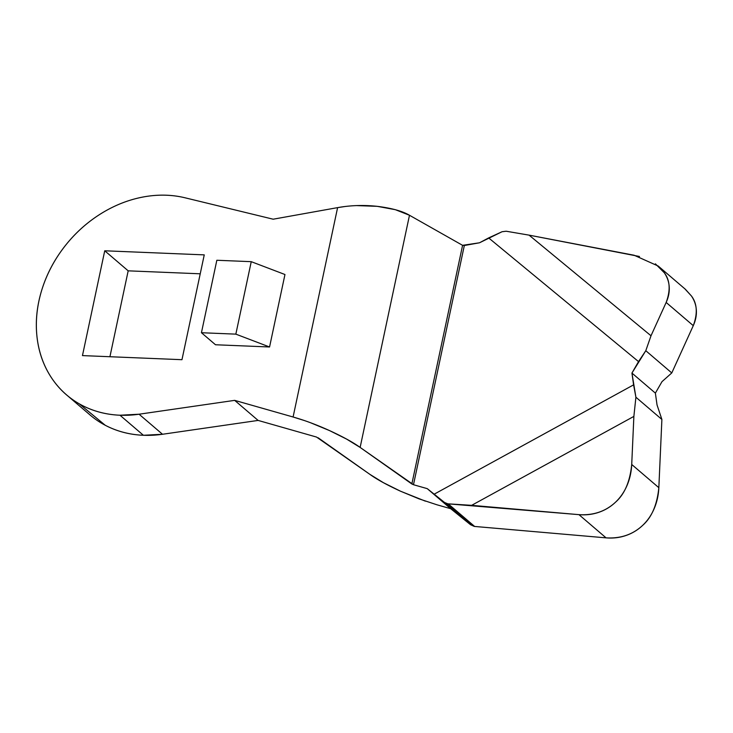 <?xml version="1.0" encoding="UTF-8"?>
<svg xmlns="http://www.w3.org/2000/svg" width="733" height="733" viewBox="0 0 733 733"><rect width="100%" height="100%" fill="white"/><g stroke="black" fill="none" stroke-linecap="round" stroke-linejoin="round"><path stroke-width="1.1" d="M474.636 526.45L606.072 537.857L474.636 526.45L447.854 503.828L474.636 526.45L448.22 503.855L578.951 514.648C585.869 515.253 592.484 514.474 598.797 512.321C605.11 510.168 610.699 506.778 615.564 502.151C620.43 497.515 624.25 491.962 627.036 485.466C629.821 478.979 631.379 471.979 631.718 464.475L633.871 416.408L631.718 464.475C629.977 481.654 624.589 494.207 615.564 502.151C605.715 511.359 593.51 515.528 578.951 514.648L606.072 537.857C612.999 538.453 619.614 537.683 625.918 535.521C632.231 533.367 637.82 529.977 642.685 525.35C647.551 520.723 651.38 515.162 654.157 508.675C656.942 502.178 658.509 495.178 658.839 487.683L661.89 419.459L657.034 404.918L655.375 393.117L661.981 381.664L671.776 372.941L693.281 325.654C695.644 320.458 696.671 315.3 696.35 310.187C696.029 305.075 694.398 300.338 691.439 295.985L684.824 288.802M79.292 403.837L105.231 425.259C116.84 431.37 129.567 434.715 143.411 435.283L162.515 434.266L139.068 414.218A118.031 98.158 130.5 0 1 119.974 415.226L143.411 435.283A118.031 98.158 -49.5 0 0 162.515 434.266L139.068 414.218L119.974 415.226C105.314 414.621 91.927 410.929 79.833 404.149C67.738 397.359 57.962 388.069 50.495 376.258C43.027 364.448 38.501 351.125 36.934 336.3C35.358 321.466 36.87 306.385 41.46 291.056C46.051 275.727 53.326 261.452 63.304 248.23C73.273 235.009 85.092 223.959 98.744 215.09C112.406 206.22 126.754 200.283 141.781 197.269C156.807 194.263 171.238 194.437 185.073 197.8L273.171 219.204L337.601 207.631L293.09 417.004L234.67 400.365L139.068 414.218L234.67 400.365L258.108 420.421L316.537 437.06L258.108 420.421L162.515 434.266L258.108 420.421L234.67 400.365L293.09 417.004C304.717 420.311 316.858 424.838 329.511 430.583L346.599 439.094L360.132 447.423L409.481 215.264L462.578 245.326L411.845 483.982L360.132 447.423L413.485 484.724L464.328 245.518L479.51 242.788L488.654 237.913L638.535 361.607L631.938 373.07L635.905 397.222L661.89 419.459L658.839 487.683L631.718 464.475L658.839 487.683C657.098 504.854 651.71 517.416 642.685 525.35C632.845 534.568 620.64 538.728 606.072 537.857L578.951 514.648L471.64 505.339L633.871 416.408L635.905 397.222L661.89 419.459L657.034 404.918L655.375 393.117L631.938 373.07L633.596 384.862L434.183 494.179L633.596 384.862L635.905 397.222L633.871 416.408L471.64 505.339L447.854 503.828L444.519 502.462L427.257 488.645L413.485 484.724L427.257 488.645L470.549 524.727L474.251 526.404L447.854 503.828L444.519 502.462L470.549 524.727L427.257 488.645L450.694 508.702L436.923 504.78L450.694 508.702L470.549 524.727L474.251 526.404M82.463 355.597L181.967 359.692L204.25 254.873L104.737 250.787L82.463 355.597L181.967 359.692L204.25 254.873L104.737 250.787L82.463 355.597M269.561 346.984L284.963 274.518L251.245 261.672L216.84 260.261L201.438 332.727L216.84 260.261L251.245 261.672L235.843 334.138L251.245 261.672L284.963 274.518L269.561 346.984L235.843 334.138L269.561 346.984L215.502 344.757L201.438 332.727L235.843 334.138L201.438 332.727L215.502 344.757L269.561 346.984M639.478 256.486L529.07 235.137L651.005 335.769L666.16 302.454L693.281 325.654L671.776 372.941L645.791 350.704L671.776 372.941L661.981 381.664L655.375 393.117L631.938 373.07L645.791 350.704L651.005 335.769L666.16 302.454C668.523 297.25 669.541 292.101 669.229 286.988C668.908 281.866 667.268 277.138 664.318 272.777L655.403 263.843M128.183 270.834L200.228 273.803L128.183 270.834L104.737 250.787L128.183 270.834L109.923 356.724L128.183 270.834M318.168 437.793L369.89 474.361L316.537 437.06M658.243 266.061L664.318 272.777C670.044 280.354 670.658 290.241 666.16 302.454L693.281 325.654C697.789 313.449 697.175 303.554 691.439 295.985L685.364 289.26L658.243 266.061L634.091 255.231L529.07 235.137L651.005 335.769L645.791 350.704L638.535 361.607L488.654 237.913L502.059 231.729L479.51 242.788L462.578 245.326L409.481 215.264L395.362 209.684L377.174 206.33C363.614 204.892 350.42 205.322 337.601 207.631L273.171 219.204L185.073 197.8A118.031 98.158 130.5 0 0 55.442 259.803A118.031 98.158 130.5 0 0 65.631 394.07A118.031 98.158 130.5 0 0 119.974 415.226L143.411 435.283A118.031 98.158 -49.5 0 1 88.867 413.934M425.378 501.152L400.511 491.202L383.423 482.69L369.89 474.361C376.744 479.336 386.951 484.953 400.511 491.202L419.093 498.88L436.923 504.78M506.164 231.225L529.07 235.137L506.164 231.225L502.059 231.729L506.164 231.225M464.328 245.518L413.485 484.724L411.845 483.982L462.578 245.326L464.328 245.518M310.929 422.904L329.511 430.583C343.071 436.831 353.279 442.448 360.132 447.423L409.481 215.264C402.444 211.122 391.679 208.145 377.174 206.33L357.118 205.616M345.115 206.495L337.601 207.631L293.09 417.004L304.644 420.632M68.087 396.186L90.067 414.979"/></g></svg>

